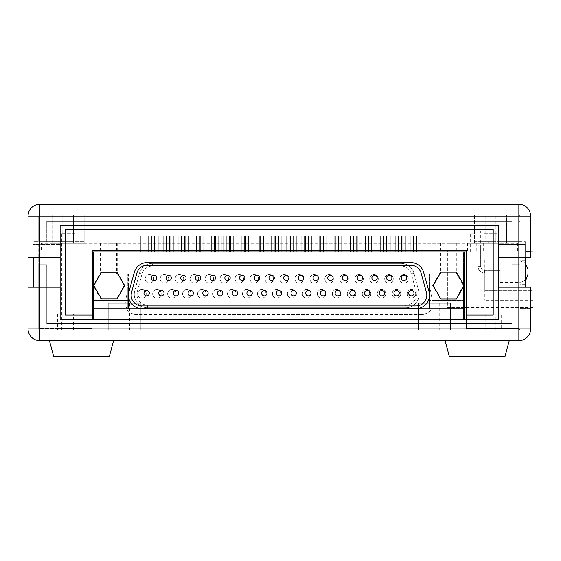 <?xml version="1.0" encoding="UTF-8"?>
<svg xmlns="http://www.w3.org/2000/svg" width="561" height="561" viewBox="0 0 561 561"><rect width="100%" height="100%" fill="white"/><g stroke="black" fill="none" stroke-linecap="round" stroke-linejoin="round"><path stroke-width="0.42" stroke-dasharray="2.81 2.1" d="M488.175 243.341L495.882 243.341L495.707 241.735L488.175 241.735L488.175 243.341L480.384 243.341L495.868 243.341L495.868 231.041L480.384 231.041L480.384 243.341M495.882 243.341L495.882 215.003L485.188 215.003L495.882 215.003M474.494 243.341L474.494 215.003L506.576 215.003L474.494 215.003L506.576 215.003L474.494 215.003L474.494 241.735L506.576 241.735L506.576 243.341L474.494 243.341L506.576 243.341M506.576 241.735L506.576 215.003L506.576 241.735L474.494 241.735M73.498 243.341L62.804 243.341L73.498 243.341L73.498 215.003L62.804 215.003L73.498 215.003L62.804 215.003L73.498 215.003L73.498 241.735L62.804 241.735L62.804 215.003L62.804 243.341M52.11 243.341L52.11 215.003L84.192 215.003L52.11 215.003L84.192 215.003L52.11 215.003L52.11 241.735L84.192 241.735L84.192 243.341L52.11 243.341L84.192 243.341M84.192 241.735L84.192 215.003L84.192 241.735L52.11 241.735M525.285 257.78L525.285 241.735L518.869 241.735L519.942 241.735L519.942 216.076L519.942 241.735L498.554 241.735L498.554 225.697L60.132 225.697L498.554 225.697L498.554 241.735L525.285 241.735L525.285 257.78L525.285 251.363L525.285 257.78L530.636 257.78L518.869 257.78L525.285 257.78L525.285 244.414L525.285 287.183L530.636 287.183L530.636 308.571L519.942 308.571L519.942 244.414L525.285 244.414L519.942 244.414L519.942 308.571L530.636 308.571L530.636 287.183L525.285 287.183L525.285 244.414L498.554 244.414L525.285 244.414L525.285 287.183L498.554 287.183L518.869 287.183L498.554 287.183L498.554 244.414L518.869 244.414L498.554 244.414L498.554 319.265L60.132 319.265L60.132 287.183L28.05 287.183L28.05 328.886A11.76 11.76 0 0 0 39.81 340.646L518.869 340.646A11.76 11.76 0 0 0 530.636 328.886L530.636 287.183L518.869 287.183L525.285 287.183M530.636 251.363L530.636 257.78L530.636 251.363L525.285 251.363L530.636 251.363M60.132 257.78L60.132 241.735L33.394 241.735L39.81 241.735L38.744 241.735L38.744 216.076L38.744 241.735L60.132 241.735L39.81 241.735L60.132 241.735L60.132 257.78L60.132 225.697L60.132 241.735L60.132 225.697L498.554 225.697L498.554 257.78L530.636 257.78L530.636 216.076A11.76 11.76 0 0 0 518.869 204.309L39.81 204.309A11.76 11.76 0 0 0 28.05 216.076L28.05 257.78L60.132 257.78L39.81 257.78L60.132 257.78L60.132 244.414L33.394 244.414L60.132 244.414L60.132 319.265L92.207 319.265L92.207 328.353L39.81 328.353L92.207 328.353L92.207 250.823L92.207 328.353L39.81 328.353L39.81 216.076L518.869 216.076L518.869 328.353L466.472 328.353L466.472 250.823L92.207 250.823L466.472 250.823L466.472 328.353L518.869 328.353L518.869 216.076L39.81 216.076L39.81 328.353L92.207 328.353L92.207 314.987L65.476 314.987L65.476 229.442L493.203 229.442L493.203 314.987L466.472 314.987L466.472 250.823L92.207 250.823L92.207 314.987L65.476 314.987L92.207 314.987M498.554 257.78L498.554 241.735L518.869 241.735L498.554 241.735L498.554 257.78L518.869 257.78L498.554 257.78L498.554 244.414L498.554 287.183M495.707 241.735L488.175 241.735M480.384 231.041L495.868 231.041M62.804 241.735L73.498 241.735M485.188 241.735L495.882 241.735L485.188 241.735L485.188 215.003M60.132 287.183L33.394 287.183L60.132 287.183L60.132 244.414L60.132 319.265L498.554 319.265L466.472 319.265L466.472 328.353L518.869 328.353L518.869 216.076L39.81 216.076L39.81 241.735L39.81 216.076L38.744 216.076L38.744 241.735L38.744 216.076L38.744 241.735L46.766 241.735L38.744 241.735L46.766 241.735L38.744 241.735L38.744 216.076A1.066 1.066 0 0 1 39.81 215.003L518.869 215.003A1.066 1.066 0 0 1 519.942 216.076A1.066 1.066 0 0 0 518.869 215.003L39.81 215.003A1.066 1.066 0 0 0 38.744 216.076A1.066 1.066 0 0 1 39.81 215.003L518.869 215.003L39.81 215.003A1.066 1.066 0 0 0 38.744 216.076A1.066 1.066 0 0 1 39.81 215.003L518.869 215.003L39.81 215.003A1.066 1.066 0 0 0 38.744 216.076L39.81 216.076L39.81 328.353L39.81 216.076L518.869 216.076L39.81 216.076L518.869 216.076L518.869 328.353L466.472 328.353L466.472 314.987L493.203 314.987L493.203 229.442L65.476 229.442L65.476 314.987L65.476 229.442L493.203 229.442L493.203 314.987L466.472 314.987M28.05 328.886L39.81 328.886L39.81 241.735L39.81 257.78L33.394 257.78L39.81 257.78L39.81 216.076L518.869 216.076L518.869 215.003L518.869 221.42L519.942 221.42L519.942 241.735L511.92 241.735L519.942 241.735L511.92 241.735L519.942 241.735L519.942 216.076A1.066 1.066 0 0 0 518.869 215.003A1.066 1.066 0 0 1 519.942 216.076L518.869 216.076L518.869 241.735L518.869 216.076L519.942 216.076A1.066 1.066 0 0 0 518.869 215.003A1.066 1.066 0 0 1 519.942 216.076L519.942 241.735L519.942 221.42L518.869 221.42L518.869 215.003L518.869 328.886L39.81 328.886L39.81 244.414L38.744 244.414L38.744 328.886L38.744 244.414L39.81 244.414L39.81 340.646M511.92 241.735L511.92 221.42L46.766 221.42L511.92 221.42L46.766 221.42L511.92 221.42L511.92 241.735M46.766 241.735L46.766 221.42L46.766 241.735M33.394 257.78L33.394 287.183M525.285 272.211L525.285 284.245L525.285 272.211M519.942 272.211L519.942 284.245L519.942 272.211M477.166 340.646L445.083 340.646L477.166 340.646M509.248 340.646L504.949 356.691L449.382 356.691L477.166 356.691L449.382 356.691L445.083 340.646M81.513 340.646L113.595 340.646L81.513 340.646M113.595 340.646L109.297 356.691L53.737 356.691L81.513 356.691L53.737 356.691L49.438 340.646M497.214 233.72L483.848 233.72L497.214 233.72L497.214 329.959L483.848 329.959L497.214 329.959M483.848 233.72L483.848 329.959M74.83 233.72L61.465 233.72L74.83 233.72L74.83 329.959L61.465 329.959L74.83 329.959M61.465 233.72L61.465 329.959M73.498 313.915L62.804 313.915L73.498 313.915L73.498 329.959L62.804 329.959L73.498 329.959M62.804 313.915L62.804 329.959M78.842 313.915L57.453 313.915L78.842 313.915L78.842 329.959L57.453 329.959L78.842 329.959M57.453 313.915L57.453 329.959M495.882 313.915L485.188 313.915L495.882 313.915L495.882 329.959L485.188 329.959L495.882 329.959M485.188 313.915L485.188 329.959M501.225 313.915L479.837 313.915L501.225 313.915L501.225 329.959L479.837 329.959L501.225 329.959M479.837 313.915L479.837 329.959M439.74 303.221L439.74 329.959L429.046 329.959L439.74 329.959L429.046 329.959L439.74 329.959L439.74 303.221L429.046 303.221L429.046 329.959L429.046 303.221L439.74 303.221M418.352 303.221L450.434 303.221L450.434 329.959L418.352 329.959L450.434 329.959L418.352 329.959L450.434 329.959L450.434 303.221L418.352 303.221L418.352 329.959L418.352 303.221L450.434 303.221L418.352 303.221M129.633 303.221L129.633 329.959L118.946 329.959L129.633 329.959L118.946 329.959L129.633 329.959L129.633 303.221L118.946 303.221L118.946 329.959L118.946 303.221L129.633 303.221M108.252 303.221L140.327 303.221L140.327 329.959L108.252 329.959L140.327 329.959L108.252 329.959L140.327 329.959L140.327 303.221L108.252 303.221L108.252 329.959L108.252 303.221L140.327 303.221L108.252 303.221M511.92 323.543L46.766 323.543L511.92 323.543L46.766 323.543L511.92 323.543L511.92 264.729L519.942 264.729L519.942 328.886L519.942 244.414L519.942 328.886A1.066 1.066 0 0 1 518.869 329.959L39.81 329.959L518.869 329.959A1.066 1.066 0 0 0 519.942 328.886A1.066 1.066 0 0 1 518.869 329.959L39.81 329.959L518.869 329.959A1.066 1.066 0 0 0 519.942 328.886A1.066 1.066 0 0 1 518.869 329.959A1.066 1.066 0 0 0 519.942 328.886A1.066 1.066 0 0 1 518.869 329.959A1.066 1.066 0 0 0 519.942 328.886L530.636 328.886A11.76 11.76 0 0 1 518.869 340.646L518.869 328.886L39.81 328.886L518.869 328.886L518.869 244.414L518.869 328.886L519.942 328.886L519.942 264.729L519.942 328.886L519.942 264.729L511.92 264.729L511.92 323.543L511.92 264.729L519.942 264.729L511.92 264.729L511.92 323.543M38.744 264.729L38.744 328.886A1.066 1.066 0 0 0 39.81 329.959A1.066 1.066 0 0 1 38.744 328.886A1.066 1.066 0 0 0 39.81 329.959A1.066 1.066 0 0 1 38.744 328.886A1.066 1.066 0 0 0 39.81 329.959A1.066 1.066 0 0 1 38.744 328.886L39.81 328.886L39.81 329.959L39.81 328.886L38.744 328.886L38.744 264.729L38.744 323.543L39.81 323.543L39.81 329.959L39.81 323.543L38.744 323.543L38.744 264.729L46.766 264.729L38.744 264.729L46.766 264.729L46.766 323.543L46.766 264.729L38.744 264.729M93.049 308.571L463.568 308.571L428.814 308.571L428.814 300.549L463.568 300.549L428.814 300.549L428.814 273.817L463.568 273.817L463.568 319.265L93.049 319.265L93.049 251.896L463.568 251.896L463.568 319.265L93.049 319.265L464.249 319.265L464.249 308.571L431.044 308.571A10.231 10.231 0 0 0 432.089 301.979L431.837 300.549L432.307 300.549L429.495 284.644L429.495 308.571L128.483 308.571L128.483 284.644L125.671 300.549L126.141 300.549L125.888 301.979A10.231 10.231 0 0 0 126.933 308.571L126.414 308.571A10.694 10.694 0 0 0 135.965 314.455A10.694 10.694 0 0 1 126.414 308.571L93.729 308.571L93.729 319.265L464.249 319.265L93.729 319.265M46.766 264.729L46.766 323.543L46.766 264.729M475.637 243.341L467.615 243.341L475.637 243.341M475.637 251.896L467.615 251.896L475.637 251.896M488.126 243.341L480.104 243.341L488.126 243.341M488.126 251.896L480.104 251.896L488.126 251.896M108.554 243.341L116.576 243.341L108.554 243.341M108.554 251.896L116.576 251.896L108.554 251.896M69.171 243.341L77.194 243.341L69.171 243.341M69.171 251.896L77.194 251.896L69.171 251.896M448.744 243.341L456.766 243.341L448.744 243.341M448.744 251.896L456.766 251.896L448.744 251.896M109.234 243.341L117.256 243.341L109.234 243.341M109.234 251.896L117.256 251.896L109.234 251.896M69.852 243.341L61.829 243.341L69.852 243.341M69.852 251.896L61.829 251.896L69.852 251.896M448.064 243.341L456.086 243.341L448.064 243.341M448.064 251.896L456.086 251.896L448.064 251.896M479.353 243.341L476.773 243.341L479.353 243.341M479.353 251.896L476.773 251.896L479.353 251.896M466.472 251.896L41.465 251.896L41.465 243.341L517.459 243.341L41.465 243.341L41.465 251.896L92.207 251.896M93.729 251.896L464.249 251.896L93.729 251.896L93.729 273.817L127.803 273.817L127.803 308.571L140.327 308.571M517.459 243.341L517.459 251.896L517.459 243.341M475.637 233.18L470.286 233.18L475.637 233.18M484.83 290.31L532.95 290.31L532.95 268.922L532.95 290.31L484.83 290.31L484.83 268.922L532.95 268.922L484.83 268.922L484.83 290.31M532.95 258.817L484.83 258.817L484.83 300.416L484.83 258.817L532.95 258.817L532.95 300.416L532.95 258.817M532.95 300.416L484.83 300.416L532.95 300.416M530.636 251.896L480.98 251.896L532.95 251.896L532.95 307.498L447.405 307.498L447.405 251.896L498.196 251.896L447.405 251.896L447.405 249.757L447.405 251.896L470.286 251.896L447.405 251.896L447.405 307.498L464.249 307.498M498.196 249.757L447.405 249.757L498.196 249.757L498.196 251.896L498.196 249.757M466.472 307.498L530.636 307.498M484.704 273.018A6.683 6.683 0 0 1 478.021 266.335L479.353 266.335L478.021 266.335L479.353 266.335L478.021 266.335L478.021 244.947L479.353 244.947L478.021 244.947L479.353 244.947L478.021 244.947L478.021 266.335A6.683 6.683 0 0 0 484.704 273.018L484.704 271.678L484.704 273.018L484.704 271.678L484.704 273.018L500.209 273.018L500.209 270.339L500.209 282.372L500.209 260.984L500.209 273.018L500.209 271.678L500.209 273.018L484.704 273.018M480.693 266.335A4.011 4.011 0 0 0 484.704 270.339L484.704 271.678L484.704 270.339A4.011 4.011 0 0 1 480.693 266.335L479.353 266.335L480.693 266.335L479.353 266.335L480.693 266.335L480.693 244.947L479.353 244.947L480.693 244.947L479.353 244.947L480.693 244.947L480.693 266.335M108.554 273.817L100.531 273.817L108.554 273.817M448.064 273.817L456.086 273.817L448.064 273.817M146.246 293.824A4.278 4.278 0 0 0 141.968 289.546A4.278 4.278 0 0 0 137.69 293.824A4.278 4.278 0 0 0 141.968 298.101A4.278 4.278 0 0 0 146.246 293.824A4.278 4.278 0 0 0 141.968 289.546A4.278 4.278 0 0 0 137.69 293.824A4.278 4.278 0 0 0 141.968 298.101A4.278 4.278 0 0 0 146.246 293.824M161.217 293.824A4.278 4.278 0 0 0 156.94 289.546A4.278 4.278 0 0 0 152.662 293.824A4.278 4.278 0 0 0 156.94 298.101A4.278 4.278 0 0 0 161.217 293.824A4.278 4.278 0 0 0 156.94 289.546A4.278 4.278 0 0 0 152.662 293.824A4.278 4.278 0 0 0 156.94 298.101A4.278 4.278 0 0 0 161.217 293.824M176.189 293.824A4.278 4.278 0 0 0 171.911 289.546A4.278 4.278 0 0 0 167.634 293.824A4.278 4.278 0 0 0 171.911 298.101A4.278 4.278 0 0 0 176.189 293.824A4.278 4.278 0 0 0 171.911 289.546A4.278 4.278 0 0 0 167.634 293.824A4.278 4.278 0 0 0 171.911 298.101A4.278 4.278 0 0 0 176.189 293.824M191.161 293.824A4.278 4.278 0 0 0 186.883 289.546A4.278 4.278 0 0 0 182.606 293.824A4.278 4.278 0 0 0 186.883 298.101A4.278 4.278 0 0 0 191.161 293.824A4.278 4.278 0 0 0 186.883 289.546A4.278 4.278 0 0 0 182.606 293.824A4.278 4.278 0 0 0 186.883 298.101A4.278 4.278 0 0 0 191.161 293.824M206.132 293.824A4.278 4.278 0 0 0 201.855 289.546A4.278 4.278 0 0 0 197.577 293.824A4.278 4.278 0 0 0 201.855 298.101A4.278 4.278 0 0 0 206.132 293.824A4.278 4.278 0 0 0 201.855 289.546A4.278 4.278 0 0 0 197.577 293.824A4.278 4.278 0 0 0 201.855 298.101A4.278 4.278 0 0 0 206.132 293.824M221.097 293.824A4.278 4.278 0 0 0 216.827 289.546A4.278 4.278 0 0 0 212.549 293.824A4.278 4.278 0 0 0 216.827 298.101A4.278 4.278 0 0 0 221.097 293.824A4.278 4.278 0 0 0 216.827 289.546A4.278 4.278 0 0 0 212.549 293.824A4.278 4.278 0 0 0 216.827 298.101A4.278 4.278 0 0 0 221.097 293.824M236.069 293.824A4.278 4.278 0 0 0 231.791 289.546A4.278 4.278 0 0 0 227.514 293.824A4.278 4.278 0 0 0 231.791 298.101A4.278 4.278 0 0 0 236.069 293.824A4.278 4.278 0 0 0 231.791 289.546A4.278 4.278 0 0 0 227.514 293.824A4.278 4.278 0 0 0 231.791 298.101A4.278 4.278 0 0 0 236.069 293.824M251.04 293.824A4.278 4.278 0 0 0 246.763 289.546A4.278 4.278 0 0 0 242.485 293.824A4.278 4.278 0 0 0 246.763 298.101A4.278 4.278 0 0 0 251.04 293.824A4.278 4.278 0 0 0 246.763 289.546A4.278 4.278 0 0 0 242.485 293.824A4.278 4.278 0 0 0 246.763 298.101A4.278 4.278 0 0 0 251.04 293.824M266.012 293.824A4.278 4.278 0 0 0 261.735 289.546A4.278 4.278 0 0 0 257.457 293.824A4.278 4.278 0 0 0 261.735 298.101A4.278 4.278 0 0 0 266.012 293.824A4.278 4.278 0 0 0 261.735 289.546A4.278 4.278 0 0 0 257.457 293.824A4.278 4.278 0 0 0 261.735 298.101A4.278 4.278 0 0 0 266.012 293.824M280.984 293.824A4.278 4.278 0 0 0 276.706 289.546A4.278 4.278 0 0 0 272.429 293.824A4.278 4.278 0 0 0 276.706 298.101A4.278 4.278 0 0 0 280.984 293.824A4.278 4.278 0 0 0 276.706 289.546A4.278 4.278 0 0 0 272.429 293.824A4.278 4.278 0 0 0 276.706 298.101A4.278 4.278 0 0 0 280.984 293.824M295.956 293.824A4.278 4.278 0 0 0 291.678 289.546A4.278 4.278 0 0 0 287.4 293.824A4.278 4.278 0 0 0 291.678 298.101A4.278 4.278 0 0 0 295.956 293.824A4.278 4.278 0 0 0 291.678 289.546A4.278 4.278 0 0 0 287.4 293.824A4.278 4.278 0 0 0 291.678 298.101A4.278 4.278 0 0 0 295.956 293.824M310.927 293.824A4.278 4.278 0 0 0 306.65 289.546A4.278 4.278 0 0 0 302.372 293.824A4.278 4.278 0 0 0 306.65 298.101A4.278 4.278 0 0 0 310.927 293.824A4.278 4.278 0 0 0 306.65 289.546A4.278 4.278 0 0 0 302.372 293.824A4.278 4.278 0 0 0 306.65 298.101A4.278 4.278 0 0 0 310.927 293.824M325.892 293.824A4.278 4.278 0 0 0 321.614 289.546A4.278 4.278 0 0 0 317.337 293.824A4.278 4.278 0 0 0 321.614 298.101A4.278 4.278 0 0 0 325.892 293.824A4.278 4.278 0 0 0 321.614 289.546A4.278 4.278 0 0 0 317.337 293.824A4.278 4.278 0 0 0 321.614 298.101A4.278 4.278 0 0 0 325.892 293.824M340.864 293.824A4.278 4.278 0 0 0 336.586 289.546A4.278 4.278 0 0 0 332.308 293.824A4.278 4.278 0 0 0 336.586 298.101A4.278 4.278 0 0 0 340.864 293.824A4.278 4.278 0 0 0 336.586 289.546A4.278 4.278 0 0 0 332.308 293.824A4.278 4.278 0 0 0 336.586 298.101A4.278 4.278 0 0 0 340.864 293.824M355.835 293.824A4.278 4.278 0 0 0 351.558 289.546A4.278 4.278 0 0 0 347.28 293.824A4.278 4.278 0 0 0 351.558 298.101A4.278 4.278 0 0 0 355.835 293.824A4.278 4.278 0 0 0 351.558 289.546A4.278 4.278 0 0 0 347.28 293.824A4.278 4.278 0 0 0 351.558 298.101A4.278 4.278 0 0 0 355.835 293.824M370.807 293.824A4.278 4.278 0 0 0 366.529 289.546A4.278 4.278 0 0 0 362.252 293.824A4.278 4.278 0 0 0 366.529 298.101A4.278 4.278 0 0 0 370.807 293.824A4.278 4.278 0 0 0 366.529 289.546A4.278 4.278 0 0 0 362.252 293.824A4.278 4.278 0 0 0 366.529 298.101A4.278 4.278 0 0 0 370.807 293.824M385.779 293.824A4.278 4.278 0 0 0 381.501 289.546A4.278 4.278 0 0 0 377.223 293.824A4.278 4.278 0 0 0 381.501 298.101A4.278 4.278 0 0 0 385.779 293.824A4.278 4.278 0 0 0 381.501 289.546A4.278 4.278 0 0 0 377.223 293.824A4.278 4.278 0 0 0 381.501 298.101A4.278 4.278 0 0 0 385.779 293.824M400.75 293.824A4.278 4.278 0 0 0 396.473 289.546A4.278 4.278 0 0 0 392.195 293.824A4.278 4.278 0 0 0 396.473 298.101A4.278 4.278 0 0 0 400.75 293.824A4.278 4.278 0 0 0 396.473 289.546A4.278 4.278 0 0 0 392.195 293.824A4.278 4.278 0 0 0 396.473 298.101A4.278 4.278 0 0 0 400.75 293.824M415.715 293.824A4.278 4.278 0 0 0 411.437 289.546A4.278 4.278 0 0 0 407.16 293.824A4.278 4.278 0 0 0 411.437 298.101A4.278 4.278 0 0 0 415.715 293.824A4.278 4.278 0 0 0 411.437 289.546A4.278 4.278 0 0 0 407.16 293.824A4.278 4.278 0 0 0 411.437 298.101A4.278 4.278 0 0 0 415.715 293.824M153.735 278.852A4.278 4.278 0 0 0 149.457 274.574A4.278 4.278 0 0 0 145.18 278.852A4.278 4.278 0 0 0 149.457 283.13A4.278 4.278 0 0 0 153.735 278.852A4.278 4.278 0 0 0 149.457 274.574A4.278 4.278 0 0 0 145.18 278.852A4.278 4.278 0 0 0 149.457 283.13A4.278 4.278 0 0 0 153.735 278.852M168.707 278.852A4.278 4.278 0 0 0 164.429 274.574A4.278 4.278 0 0 0 160.151 278.852A4.278 4.278 0 0 0 164.429 283.13A4.278 4.278 0 0 0 168.707 278.852A4.278 4.278 0 0 0 164.429 274.574A4.278 4.278 0 0 0 160.151 278.852A4.278 4.278 0 0 0 164.429 283.13A4.278 4.278 0 0 0 168.707 278.852M183.671 278.852A4.278 4.278 0 0 0 179.394 274.574A4.278 4.278 0 0 0 175.116 278.852A4.278 4.278 0 0 0 179.394 283.13A4.278 4.278 0 0 0 183.671 278.852A4.278 4.278 0 0 0 179.394 274.574A4.278 4.278 0 0 0 175.116 278.852A4.278 4.278 0 0 0 179.394 283.13A4.278 4.278 0 0 0 183.671 278.852M198.643 278.852A4.278 4.278 0 0 0 194.365 274.574A4.278 4.278 0 0 0 190.088 278.852A4.278 4.278 0 0 0 194.365 283.13A4.278 4.278 0 0 0 198.643 278.852A4.278 4.278 0 0 0 194.365 274.574A4.278 4.278 0 0 0 190.088 278.852A4.278 4.278 0 0 0 194.365 283.13A4.278 4.278 0 0 0 198.643 278.852M213.615 278.852A4.278 4.278 0 0 0 209.337 274.574A4.278 4.278 0 0 0 205.06 278.852A4.278 4.278 0 0 0 209.337 283.13A4.278 4.278 0 0 0 213.615 278.852A4.278 4.278 0 0 0 209.337 274.574A4.278 4.278 0 0 0 205.06 278.852A4.278 4.278 0 0 0 209.337 283.13A4.278 4.278 0 0 0 213.615 278.852M228.586 278.852A4.278 4.278 0 0 0 224.309 274.574A4.278 4.278 0 0 0 220.031 278.852A4.278 4.278 0 0 0 224.309 283.13A4.278 4.278 0 0 0 228.586 278.852A4.278 4.278 0 0 0 224.309 274.574A4.278 4.278 0 0 0 220.031 278.852A4.278 4.278 0 0 0 224.309 283.13A4.278 4.278 0 0 0 228.586 278.852M243.558 278.852A4.278 4.278 0 0 0 239.281 274.574A4.278 4.278 0 0 0 235.003 278.852A4.278 4.278 0 0 0 239.281 283.13A4.278 4.278 0 0 0 243.558 278.852A4.278 4.278 0 0 0 239.281 274.574A4.278 4.278 0 0 0 235.003 278.852A4.278 4.278 0 0 0 239.281 283.13A4.278 4.278 0 0 0 243.558 278.852M258.53 278.852A4.278 4.278 0 0 0 254.252 274.574A4.278 4.278 0 0 0 249.975 278.852A4.278 4.278 0 0 0 254.252 283.13A4.278 4.278 0 0 0 258.53 278.852A4.278 4.278 0 0 0 254.252 274.574A4.278 4.278 0 0 0 249.975 278.852A4.278 4.278 0 0 0 254.252 283.13A4.278 4.278 0 0 0 258.53 278.852M273.495 278.852A4.278 4.278 0 0 0 269.217 274.574A4.278 4.278 0 0 0 264.946 278.852A4.278 4.278 0 0 0 269.217 283.13A4.278 4.278 0 0 0 273.495 278.852A4.278 4.278 0 0 0 269.217 274.574A4.278 4.278 0 0 0 264.946 278.852A4.278 4.278 0 0 0 269.217 283.13A4.278 4.278 0 0 0 273.495 278.852M288.466 278.852A4.278 4.278 0 0 0 284.189 274.574A4.278 4.278 0 0 0 279.911 278.852A4.278 4.278 0 0 0 284.189 283.13A4.278 4.278 0 0 0 288.466 278.852A4.278 4.278 0 0 0 284.189 274.574A4.278 4.278 0 0 0 279.911 278.852A4.278 4.278 0 0 0 284.189 283.13A4.278 4.278 0 0 0 288.466 278.852M303.438 278.852A4.278 4.278 0 0 0 299.16 274.574A4.278 4.278 0 0 0 294.883 278.852A4.278 4.278 0 0 0 299.16 283.13A4.278 4.278 0 0 0 303.438 278.852A4.278 4.278 0 0 0 299.16 274.574A4.278 4.278 0 0 0 294.883 278.852A4.278 4.278 0 0 0 299.16 283.13A4.278 4.278 0 0 0 303.438 278.852M318.41 278.852A4.278 4.278 0 0 0 314.132 274.574A4.278 4.278 0 0 0 309.854 278.852A4.278 4.278 0 0 0 314.132 283.13A4.278 4.278 0 0 0 318.41 278.852A4.278 4.278 0 0 0 314.132 274.574A4.278 4.278 0 0 0 309.854 278.852A4.278 4.278 0 0 0 314.132 283.13A4.278 4.278 0 0 0 318.41 278.852M333.381 278.852A4.278 4.278 0 0 0 329.104 274.574A4.278 4.278 0 0 0 324.826 278.852A4.278 4.278 0 0 0 329.104 283.13A4.278 4.278 0 0 0 333.381 278.852A4.278 4.278 0 0 0 329.104 274.574A4.278 4.278 0 0 0 324.826 278.852A4.278 4.278 0 0 0 329.104 283.13A4.278 4.278 0 0 0 333.381 278.852M348.353 278.852A4.278 4.278 0 0 0 344.075 274.574A4.278 4.278 0 0 0 339.798 278.852A4.278 4.278 0 0 0 344.075 283.13A4.278 4.278 0 0 0 348.353 278.852A4.278 4.278 0 0 0 344.075 274.574A4.278 4.278 0 0 0 339.798 278.852A4.278 4.278 0 0 0 344.075 283.13A4.278 4.278 0 0 0 348.353 278.852M363.318 278.852A4.278 4.278 0 0 0 359.047 274.574A4.278 4.278 0 0 0 354.769 278.852A4.278 4.278 0 0 0 359.047 283.13A4.278 4.278 0 0 0 363.318 278.852A4.278 4.278 0 0 0 359.047 274.574A4.278 4.278 0 0 0 354.769 278.852A4.278 4.278 0 0 0 359.047 283.13A4.278 4.278 0 0 0 363.318 278.852M378.289 278.852A4.278 4.278 0 0 0 374.012 274.574A4.278 4.278 0 0 0 369.734 278.852A4.278 4.278 0 0 0 374.012 283.13A4.278 4.278 0 0 0 378.289 278.852A4.278 4.278 0 0 0 374.012 274.574A4.278 4.278 0 0 0 369.734 278.852A4.278 4.278 0 0 0 374.012 283.13A4.278 4.278 0 0 0 378.289 278.852M393.261 278.852A4.278 4.278 0 0 0 388.983 274.574A4.278 4.278 0 0 0 384.706 278.852A4.278 4.278 0 0 0 388.983 283.13A4.278 4.278 0 0 0 393.261 278.852A4.278 4.278 0 0 0 388.983 274.574A4.278 4.278 0 0 0 384.706 278.852A4.278 4.278 0 0 0 388.983 283.13A4.278 4.278 0 0 0 393.261 278.852M408.233 278.852A4.278 4.278 0 0 0 403.955 274.574A4.278 4.278 0 0 0 399.677 278.852A4.278 4.278 0 0 0 403.955 283.13A4.278 4.278 0 0 0 408.233 278.852A4.278 4.278 0 0 0 403.955 274.574A4.278 4.278 0 0 0 399.677 278.852A4.278 4.278 0 0 0 403.955 283.13A4.278 4.278 0 0 0 408.233 278.852M401.059 263.39L401.059 266.061L152.354 266.061L152.354 263.39A13.366 13.366 0 0 0 144.219 266.152A13.366 13.366 0 0 1 152.354 263.39L401.059 263.39A13.366 13.366 0 0 1 413.969 273.298A13.366 13.366 0 0 0 401.059 263.39L152.354 263.39A13.366 13.366 0 0 0 139.444 273.298A13.366 13.366 0 0 1 144.219 266.152M152.354 266.061A10.694 10.694 0 0 0 142.024 273.992L137.298 291.636L134.717 290.942A13.366 13.366 0 0 0 137.024 302.54A13.366 13.366 0 0 1 134.717 290.942L139.444 273.298L134.717 290.942A13.366 13.366 0 0 0 147.627 307.765A13.366 13.366 0 0 1 137.024 302.54M409.193 266.152A13.366 13.366 0 0 1 413.969 273.298L418.695 290.942A13.366 13.366 0 0 1 405.785 307.765A13.366 13.366 0 0 0 416.388 302.54A13.366 13.366 0 0 1 405.785 307.765L147.627 307.765L405.785 307.765L405.785 305.093A10.694 10.694 0 0 0 416.115 291.636L411.381 273.992A10.694 10.694 0 0 0 401.059 266.061M416.388 302.54A13.366 13.366 0 0 0 418.695 290.942L416.115 291.636M411.381 273.992L413.969 273.298L418.695 290.942M455.784 272.211L440.35 272.211L432.629 285.577L440.35 298.943L455.784 298.943L463.498 285.577L455.784 272.211L440.35 272.211L432.629 285.577L440.35 298.943L455.784 298.943L463.498 285.577L455.784 272.211M116.379 272.148L100.875 272.148L93.119 285.577L100.875 299.006L116.379 299.006L124.128 285.577L116.379 272.148L100.875 272.148L93.119 285.577L100.875 299.006L116.379 299.006L124.128 285.577L116.379 272.148M93.049 251.896L463.568 251.896L463.568 273.817L428.814 273.817L428.814 308.571L418.352 308.571M141.849 308.571L416.129 308.571L141.849 308.571A13.366 13.366 0 0 1 128.967 291.629L134.317 272.38A13.366 13.366 0 0 1 147.192 262.59L410.785 262.59A13.366 13.366 0 0 1 423.66 272.38L429.011 291.629A13.366 13.366 0 0 1 416.129 308.571M93.049 273.817L127.803 273.817L127.803 308.571L93.729 308.571L126.933 308.571M93.049 300.549L127.803 300.549L93.729 300.549L93.729 308.571M413.31 235.858L416.521 235.858L413.31 235.858L413.31 251.896L416.521 251.896L416.521 235.858L416.521 251.896L413.31 251.896L413.31 235.858M398.338 235.858L401.55 235.858L398.338 235.858L398.338 251.896L401.55 251.896L401.55 235.858L401.55 251.896L398.338 251.896L398.338 235.858M383.373 235.858L386.578 235.858L383.373 235.858L383.373 251.896L386.578 251.896L386.578 235.858L386.578 251.896L383.373 251.896L383.373 235.858M368.402 235.858L371.606 235.858L368.402 235.858L368.402 251.896L371.606 251.896L371.606 235.858L371.606 251.896L368.402 251.896L368.402 235.858M353.43 235.858L356.635 235.858L353.43 235.858L353.43 251.896L356.635 251.896L356.635 235.858L356.635 251.896L353.43 251.896L353.43 235.858M338.458 235.858L341.67 235.858L338.458 235.858L338.458 251.896L341.67 251.896L341.67 235.858L341.67 251.896L338.458 251.896L338.458 235.858M323.487 235.858L326.698 235.858L323.487 235.858L323.487 251.896L326.698 251.896L326.698 235.858L326.698 251.896L323.487 251.896L323.487 235.858M308.515 235.858L311.727 235.858L308.515 235.858L308.515 251.896L311.727 251.896L311.727 235.858L311.727 251.896L308.515 251.896L308.515 235.858M293.55 235.858L296.755 235.858L293.55 235.858L293.55 251.896L296.755 251.896L296.755 235.858L296.755 251.896L293.55 251.896L293.55 235.858M278.579 235.858L281.783 235.858L278.579 235.858L278.579 251.896L281.783 251.896L281.783 235.858L281.783 251.896L278.579 251.896L278.579 235.858M263.607 235.858L266.812 235.858L263.607 235.858L263.607 251.896L266.812 251.896L266.812 235.858L266.812 251.896L263.607 251.896L263.607 235.858M248.635 235.858L251.847 235.858L248.635 235.858L248.635 251.896L251.847 251.896L251.847 235.858L251.847 251.896L248.635 251.896L248.635 235.858M233.664 235.858L236.875 235.858L233.664 235.858L233.664 251.896L236.875 251.896L236.875 235.858L236.875 251.896L233.664 251.896L233.664 235.858M218.692 235.858L221.904 235.858L218.692 235.858L218.692 251.896L221.904 251.896L221.904 235.858L221.904 251.896L218.692 251.896L218.692 235.858M203.727 235.858L206.932 235.858L203.727 235.858L203.727 251.896L206.932 251.896L206.932 235.858L206.932 251.896L203.727 251.896L203.727 235.858M188.755 235.858L191.96 235.858L188.755 235.858L188.755 251.896L191.96 251.896L191.96 235.858L191.96 251.896L188.755 251.896L188.755 235.858M173.784 235.858L176.988 235.858L173.784 235.858L173.784 251.896L176.988 251.896L176.988 235.858L176.988 251.896L173.784 251.896L173.784 235.858M158.812 235.858L162.024 235.858L158.812 235.858L158.812 251.896L162.024 251.896L162.024 235.858L162.024 251.896L158.812 251.896L158.812 235.858M143.84 235.858L147.052 235.858L143.84 235.858L143.84 251.896L147.052 251.896L147.052 235.858L147.052 251.896L143.84 251.896L143.84 235.858M405.827 235.858L409.032 235.858L405.827 235.858L405.827 251.896L409.032 251.896L409.032 235.858L409.032 251.896L405.827 251.896L405.827 235.858M390.856 235.858L394.06 235.858L390.856 235.858L390.856 251.896L394.06 251.896L394.06 235.858L394.06 251.896L390.856 251.896L390.856 235.858M375.884 235.858L379.096 235.858L375.884 235.858L375.884 251.896L379.096 251.896L379.096 235.858L379.096 251.896L375.884 251.896L375.884 235.858M360.912 235.858L364.124 235.858L360.912 235.858L360.912 251.896L364.124 251.896L364.124 235.858L364.124 251.896L360.912 251.896L360.912 235.858M345.948 235.858L349.152 235.858L345.948 235.858L345.948 251.896L349.152 251.896L349.152 235.858L349.152 251.896L345.948 251.896L345.948 235.858M330.976 235.858L334.181 235.858L330.976 235.858L330.976 251.896L334.181 251.896L334.181 235.858L334.181 251.896L330.976 251.896L330.976 235.858M316.004 235.858L319.209 235.858L316.004 235.858L316.004 251.896L319.209 251.896L319.209 235.858L319.209 251.896L316.004 251.896L316.004 235.858M301.033 235.858L304.237 235.858L301.033 235.858L301.033 251.896L304.237 251.896L304.237 235.858L304.237 251.896L301.033 251.896L301.033 235.858M286.061 235.858L289.273 235.858L286.061 235.858L286.061 251.896L289.273 251.896L289.273 235.858L289.273 251.896L286.061 251.896L286.061 235.858M271.089 235.858L274.301 235.858L271.089 235.858L271.089 251.896L274.301 251.896L274.301 235.858L274.301 251.896L271.089 251.896L271.089 235.858M256.118 235.858L259.329 235.858L256.118 235.858L256.118 251.896L259.329 251.896L259.329 235.858L259.329 251.896L256.118 251.896L256.118 235.858M241.153 235.858L244.358 235.858L241.153 235.858L241.153 251.896L244.358 251.896L244.358 235.858L244.358 251.896L241.153 251.896L241.153 235.858M226.181 235.858L229.386 235.858L226.181 235.858L226.181 251.896L229.386 251.896L229.386 235.858L229.386 251.896L226.181 251.896L226.181 235.858M211.209 235.858L214.414 235.858L211.209 235.858L211.209 251.896L214.414 251.896L214.414 235.858L214.414 251.896L211.209 251.896L211.209 235.858M196.238 235.858L199.45 235.858L196.238 235.858L196.238 251.896L199.45 251.896L199.45 235.858L199.45 251.896L196.238 251.896L196.238 235.858M181.266 235.858L184.478 235.858L181.266 235.858L181.266 251.896L184.478 251.896L184.478 235.858L184.478 251.896L181.266 251.896L181.266 235.858M166.294 235.858L169.506 235.858L166.294 235.858L166.294 251.896L169.506 251.896L169.506 235.858L169.506 251.896L166.294 251.896L166.294 235.858M151.33 235.858L154.534 235.858L151.33 235.858L151.33 251.896L154.534 251.896L154.534 235.858L154.534 251.896L151.33 251.896L151.33 235.858M448.744 273.817L456.766 273.817L448.744 273.817M109.234 273.817L117.256 273.817L109.234 273.817M416.129 305.899A10.694 10.694 0 0 0 426.43 292.344L421.087 273.095A10.694 10.694 0 0 0 410.785 265.262L147.192 265.262A10.694 10.694 0 0 0 136.891 273.095L131.547 292.344A10.694 10.694 0 0 0 141.849 305.899L416.129 305.899M143.988 293.172A2.672 2.672 0 0 1 146.659 290.5A2.672 2.672 0 0 1 149.331 293.172A2.672 2.672 0 0 1 146.659 295.843A2.672 2.672 0 0 1 143.988 293.172M393.941 293.172A2.672 2.672 0 0 1 396.613 290.5A2.672 2.672 0 0 1 399.285 293.172A2.672 2.672 0 0 1 396.613 295.843A2.672 2.672 0 0 1 393.941 293.172M408.646 293.172A2.672 2.672 0 0 1 411.318 290.5A2.672 2.672 0 0 1 413.99 293.172A2.672 2.672 0 0 1 411.318 295.843A2.672 2.672 0 0 1 408.646 293.172M232.205 293.172A2.672 2.672 0 0 1 234.877 290.5A2.672 2.672 0 0 1 237.555 293.172A2.672 2.672 0 0 1 234.877 295.843A2.672 2.672 0 0 1 232.205 293.172M217.5 293.172A2.672 2.672 0 0 1 220.178 290.5A2.672 2.672 0 0 1 222.85 293.172A2.672 2.672 0 0 1 220.178 295.843A2.672 2.672 0 0 1 217.5 293.172M261.615 293.172A2.672 2.672 0 0 1 264.287 290.5A2.672 2.672 0 0 1 266.959 293.172A2.672 2.672 0 0 1 264.287 295.843A2.672 2.672 0 0 1 261.615 293.172M246.91 293.172A2.672 2.672 0 0 1 249.582 290.5A2.672 2.672 0 0 1 252.254 293.172A2.672 2.672 0 0 1 249.582 295.843A2.672 2.672 0 0 1 246.91 293.172M173.391 293.172A2.672 2.672 0 0 1 176.063 290.5A2.672 2.672 0 0 1 178.742 293.172A2.672 2.672 0 0 1 176.063 295.843A2.672 2.672 0 0 1 173.391 293.172M158.693 293.172A2.672 2.672 0 0 1 161.365 290.5A2.672 2.672 0 0 1 164.036 293.172A2.672 2.672 0 0 1 161.365 295.843A2.672 2.672 0 0 1 158.693 293.172M202.802 293.172A2.672 2.672 0 0 1 205.473 290.5A2.672 2.672 0 0 1 208.145 293.172A2.672 2.672 0 0 1 205.473 295.843A2.672 2.672 0 0 1 202.802 293.172M188.096 293.172A2.672 2.672 0 0 1 190.768 290.5A2.672 2.672 0 0 1 193.44 293.172A2.672 2.672 0 0 1 190.768 295.843A2.672 2.672 0 0 1 188.096 293.172M349.833 293.172A2.672 2.672 0 0 1 352.504 290.5A2.672 2.672 0 0 1 355.176 293.172A2.672 2.672 0 0 1 352.504 295.843A2.672 2.672 0 0 1 349.833 293.172M335.127 293.172A2.672 2.672 0 0 1 337.799 290.5A2.672 2.672 0 0 1 340.478 293.172A2.672 2.672 0 0 1 337.799 295.843A2.672 2.672 0 0 1 335.127 293.172M379.236 293.172A2.672 2.672 0 0 1 381.908 290.5A2.672 2.672 0 0 1 384.587 293.172A2.672 2.672 0 0 1 381.908 295.843A2.672 2.672 0 0 1 379.236 293.172M364.538 293.172A2.672 2.672 0 0 1 367.21 290.5A2.672 2.672 0 0 1 369.881 293.172A2.672 2.672 0 0 1 367.21 295.843A2.672 2.672 0 0 1 364.538 293.172M291.019 293.172A2.672 2.672 0 0 1 293.691 290.5A2.672 2.672 0 0 1 296.362 293.172A2.672 2.672 0 0 1 293.691 295.843A2.672 2.672 0 0 1 291.019 293.172M276.314 293.172A2.672 2.672 0 0 1 278.985 290.5A2.672 2.672 0 0 1 281.664 293.172A2.672 2.672 0 0 1 278.985 295.843A2.672 2.672 0 0 1 276.314 293.172M320.422 293.172A2.672 2.672 0 0 1 323.101 290.5A2.672 2.672 0 0 1 325.773 293.172A2.672 2.672 0 0 1 323.101 295.843A2.672 2.672 0 0 1 320.422 293.172M305.724 293.172A2.672 2.672 0 0 1 308.396 290.5A2.672 2.672 0 0 1 311.067 293.172A2.672 2.672 0 0 1 308.396 295.843A2.672 2.672 0 0 1 305.724 293.172M151.337 277.99A2.672 2.672 0 0 1 154.009 275.311A2.672 2.672 0 0 1 156.687 277.99A2.672 2.672 0 0 1 154.009 280.661A2.672 2.672 0 0 1 151.337 277.99M401.29 277.99A2.672 2.672 0 0 1 403.969 275.311A2.672 2.672 0 0 1 406.641 277.99A2.672 2.672 0 0 1 403.969 280.661A2.672 2.672 0 0 1 401.29 277.99M239.554 277.99A2.672 2.672 0 0 1 242.233 275.311A2.672 2.672 0 0 1 244.905 277.99A2.672 2.672 0 0 1 242.233 280.661A2.672 2.672 0 0 1 239.554 277.99M224.856 277.99A2.672 2.672 0 0 1 227.528 275.311A2.672 2.672 0 0 1 230.199 277.99A2.672 2.672 0 0 1 227.528 280.661A2.672 2.672 0 0 1 224.856 277.99M268.964 277.99A2.672 2.672 0 0 1 271.636 275.311A2.672 2.672 0 0 1 274.308 277.99A2.672 2.672 0 0 1 271.636 280.661A2.672 2.672 0 0 1 268.964 277.99M254.259 277.99A2.672 2.672 0 0 1 256.931 275.311A2.672 2.672 0 0 1 259.61 277.99A2.672 2.672 0 0 1 256.931 280.661A2.672 2.672 0 0 1 254.259 277.99M180.747 277.99A2.672 2.672 0 0 1 183.419 275.311A2.672 2.672 0 0 1 186.091 277.99A2.672 2.672 0 0 1 183.419 280.661A2.672 2.672 0 0 1 180.747 277.99M166.042 277.99A2.672 2.672 0 0 1 168.714 275.311A2.672 2.672 0 0 1 171.386 277.99A2.672 2.672 0 0 1 168.714 280.661A2.672 2.672 0 0 1 166.042 277.99M210.151 277.99A2.672 2.672 0 0 1 212.822 275.311A2.672 2.672 0 0 1 215.494 277.99A2.672 2.672 0 0 1 212.822 280.661A2.672 2.672 0 0 1 210.151 277.99M195.445 277.99A2.672 2.672 0 0 1 198.124 275.311A2.672 2.672 0 0 1 200.796 277.99A2.672 2.672 0 0 1 198.124 280.661A2.672 2.672 0 0 1 195.445 277.99M357.182 277.99A2.672 2.672 0 0 1 359.853 275.311A2.672 2.672 0 0 1 362.532 277.99A2.672 2.672 0 0 1 359.853 280.661A2.672 2.672 0 0 1 357.182 277.99M342.476 277.99A2.672 2.672 0 0 1 345.155 275.311A2.672 2.672 0 0 1 347.827 277.99A2.672 2.672 0 0 1 345.155 280.661A2.672 2.672 0 0 1 342.476 277.99M386.592 277.99A2.672 2.672 0 0 1 389.264 275.311A2.672 2.672 0 0 1 391.936 277.99A2.672 2.672 0 0 1 389.264 280.661A2.672 2.672 0 0 1 386.592 277.99M371.887 277.99A2.672 2.672 0 0 1 374.559 275.311A2.672 2.672 0 0 1 377.23 277.99A2.672 2.672 0 0 1 374.559 280.661A2.672 2.672 0 0 1 371.887 277.99M298.368 277.99A2.672 2.672 0 0 1 301.047 275.311A2.672 2.672 0 0 1 303.718 277.99A2.672 2.672 0 0 1 301.047 280.661A2.672 2.672 0 0 1 298.368 277.99M283.67 277.99A2.672 2.672 0 0 1 286.341 275.311A2.672 2.672 0 0 1 289.013 277.99A2.672 2.672 0 0 1 286.341 280.661A2.672 2.672 0 0 1 283.67 277.99M327.778 277.99A2.672 2.672 0 0 1 330.45 275.311A2.672 2.672 0 0 1 333.122 277.99A2.672 2.672 0 0 1 330.45 280.661A2.672 2.672 0 0 1 327.778 277.99M313.073 277.99A2.672 2.672 0 0 1 315.745 275.311A2.672 2.672 0 0 1 318.417 277.99A2.672 2.672 0 0 1 315.745 280.661A2.672 2.672 0 0 1 313.073 277.99M422.012 314.455L135.965 314.455L422.012 314.455A10.694 10.694 0 0 0 431.563 308.571A10.694 10.694 0 0 1 422.012 314.455L422.012 308.571M431.044 308.571L464.249 308.571L464.249 300.549L431.837 300.549M432.307 300.549L464.249 300.549L464.249 273.817L429.495 273.817L429.495 308.571L128.483 308.571L128.483 273.817L93.729 273.817L93.729 300.549L126.141 300.549M429.495 284.644L429.495 273.817L464.249 273.817L464.249 251.896M101.513 272.211L116.947 272.211L124.668 285.577L116.947 298.943L101.513 298.943L93.799 285.577L101.513 272.211M440.918 272.148L456.423 272.148L464.178 285.577L456.423 299.006L440.918 299.006L433.169 285.577L440.918 272.148M93.729 300.549L125.671 300.549M93.729 273.817L128.483 273.817L128.483 284.644M143.988 235.858L140.776 235.858L143.988 235.858L143.988 251.896L140.776 251.896L140.776 235.858L140.776 251.896L143.988 251.896L143.988 235.858M158.959 235.858L155.748 235.858L158.959 235.858L158.959 251.896L155.748 251.896L155.748 235.858L155.748 251.896L158.959 251.896L158.959 235.858M173.924 235.858L170.719 235.858L173.924 235.858L173.924 251.896L170.719 251.896L170.719 235.858L170.719 251.896L173.924 251.896L173.924 235.858M188.896 235.858L185.691 235.858L188.896 235.858L188.896 251.896L185.691 251.896L185.691 235.858L185.691 251.896L188.896 251.896L188.896 235.858M203.867 235.858L200.663 235.858L203.867 235.858L203.867 251.896L200.663 251.896L200.663 235.858L200.663 251.896L203.867 251.896L203.867 235.858M218.839 235.858L215.634 235.858L218.839 235.858L218.839 251.896L215.634 251.896L215.634 235.858L215.634 251.896L218.839 251.896L218.839 235.858M233.811 235.858L230.599 235.858L233.811 235.858L233.811 251.896L230.599 251.896L230.599 235.858L230.599 251.896L233.811 251.896L233.811 235.858M248.782 235.858L245.571 235.858L248.782 235.858L248.782 251.896L245.571 251.896L245.571 235.858L245.571 251.896L248.782 251.896L248.782 235.858M263.747 235.858L260.542 235.858L263.747 235.858L263.747 251.896L260.542 251.896L260.542 235.858L260.542 251.896L263.747 251.896L263.747 235.858M278.719 235.858L275.514 235.858L278.719 235.858L278.719 251.896L275.514 251.896L275.514 235.858L275.514 251.896L278.719 251.896L278.719 235.858M293.691 235.858L290.486 235.858L293.691 235.858L293.691 251.896L290.486 251.896L290.486 235.858L290.486 251.896L293.691 251.896L293.691 235.858M308.662 235.858L305.457 235.858L308.662 235.858L308.662 251.896L305.457 251.896L305.457 235.858L305.457 251.896L308.662 251.896L308.662 235.858M323.634 235.858L320.422 235.858L323.634 235.858L323.634 251.896L320.422 251.896L320.422 235.858L320.422 251.896L323.634 251.896L323.634 235.858M338.606 235.858L335.394 235.858L338.606 235.858L338.606 251.896L335.394 251.896L335.394 235.858L335.394 251.896L338.606 251.896L338.606 235.858M353.577 235.858L350.366 235.858L353.577 235.858L353.577 251.896L350.366 251.896L350.366 235.858L350.366 251.896L353.577 251.896L353.577 235.858M368.542 235.858L365.337 235.858L368.542 235.858L368.542 251.896L365.337 251.896L365.337 235.858L365.337 251.896L368.542 251.896L368.542 235.858M383.514 235.858L380.309 235.858L383.514 235.858L383.514 251.896L380.309 251.896L380.309 235.858L380.309 251.896L383.514 251.896L383.514 235.858M398.485 235.858L395.281 235.858L398.485 235.858L398.485 251.896L395.281 251.896L395.281 235.858L395.281 251.896L398.485 251.896L398.485 235.858M413.457 235.858L410.245 235.858L413.457 235.858L413.457 251.896L410.245 251.896L410.245 235.858L410.245 251.896L413.457 251.896L413.457 235.858M151.47 235.858L148.265 235.858L151.47 235.858L151.47 251.896L148.265 251.896L148.265 235.858L148.265 251.896L151.47 251.896L151.47 235.858M166.442 235.858L163.237 235.858L166.442 235.858L166.442 251.896L163.237 251.896L163.237 235.858L163.237 251.896L166.442 251.896L166.442 235.858M181.413 235.858L178.202 235.858L181.413 235.858L181.413 251.896L178.202 251.896L178.202 235.858L178.202 251.896L181.413 251.896L181.413 235.858M196.385 235.858L193.173 235.858L196.385 235.858L196.385 251.896L193.173 251.896L193.173 235.858L193.173 251.896L196.385 251.896L196.385 235.858M211.357 235.858L208.145 235.858L211.357 235.858L211.357 251.896L208.145 251.896L208.145 235.858L208.145 251.896L211.357 251.896L211.357 235.858M226.321 235.858L223.117 235.858L226.321 235.858L226.321 251.896L223.117 251.896L223.117 235.858L223.117 251.896L226.321 251.896L226.321 235.858M241.293 235.858L238.088 235.858L241.293 235.858L241.293 251.896L238.088 251.896L238.088 235.858L238.088 251.896L241.293 251.896L241.293 235.858M256.265 235.858L253.06 235.858L256.265 235.858L256.265 251.896L253.06 251.896L253.06 235.858L253.06 251.896L256.265 251.896L256.265 235.858M271.236 235.858L268.025 235.858L271.236 235.858L271.236 251.896L268.025 251.896L268.025 235.858L268.025 251.896L271.236 251.896L271.236 235.858M286.208 235.858L282.996 235.858L286.208 235.858L286.208 251.896L282.996 251.896L282.996 235.858L282.996 251.896L286.208 251.896L286.208 235.858M301.18 235.858L297.968 235.858L301.18 235.858L301.18 251.896L297.968 251.896L297.968 235.858L297.968 251.896L301.18 251.896L301.18 235.858M316.145 235.858L312.94 235.858L316.145 235.858L316.145 251.896L312.94 251.896L312.94 235.858L312.94 251.896L316.145 251.896L316.145 235.858M331.116 235.858L327.912 235.858L331.116 235.858L331.116 251.896L327.912 251.896L327.912 235.858L327.912 251.896L331.116 251.896L331.116 235.858M346.088 235.858L342.883 235.858L346.088 235.858L346.088 251.896L342.883 251.896L342.883 235.858L342.883 251.896L346.088 251.896L346.088 235.858M361.06 235.858L357.848 235.858L361.06 235.858L361.06 251.896L357.848 251.896L357.848 235.858L357.848 251.896L361.06 251.896L361.06 235.858M376.031 235.858L372.82 235.858L376.031 235.858L376.031 251.896L372.82 251.896L372.82 235.858L372.82 251.896L376.031 251.896L376.031 235.858M391.003 235.858L387.791 235.858L391.003 235.858L391.003 251.896L387.791 251.896L387.791 235.858L387.791 251.896L391.003 251.896L391.003 235.858M405.968 235.858L402.763 235.858L405.968 235.858L405.968 251.896L402.763 251.896L402.763 235.858L402.763 251.896L405.968 251.896L405.968 235.858M38.744 216.076A1.066 1.066 0 0 1 39.81 215.003A1.066 1.066 0 0 0 38.744 216.076M39.81 216.076L28.05 216.076A11.76 11.76 0 0 1 39.81 204.309L39.81 216.076M530.636 216.076L518.869 216.076L518.869 204.309M518.869 241.735L518.869 257.78L518.869 241.735M518.869 328.886L518.869 329.959L518.869 328.886M519.991 271.678L519.991 282.372L519.991 271.678M137.298 291.636A10.694 10.694 0 0 0 147.627 305.093L147.627 307.765M147.627 305.093L405.785 305.093M142.024 273.992L139.444 273.298M429.495 302.435L432.089 301.979M125.888 301.979L128.483 302.435M135.965 314.455L135.965 308.571M525.285 260.185L519.942 260.185M525.285 284.245L519.942 284.245M483.652 243.341L483.652 251.896L483.652 243.341M496.148 243.341L496.148 251.896L496.148 243.341M116.576 243.341L116.576 273.817M77.194 243.341L77.194 251.896M456.766 243.341L456.766 273.817M117.256 243.341L117.256 273.817M77.867 243.341L77.867 251.896M456.086 243.341L456.086 273.817M481.934 243.341L481.934 251.896M476.773 243.341L476.773 251.896M467.615 243.341L467.615 251.896L467.615 243.341M440.048 243.341L440.048 273.817M61.829 243.341L61.829 251.896M101.211 243.341L101.211 273.817M480.104 243.341L480.104 251.896L480.104 243.341M440.722 243.341L440.722 273.817M61.149 243.341L61.149 251.896M100.531 243.341L100.531 273.817M480.98 251.896L480.98 233.18L480.98 251.896M470.286 251.896L470.286 233.18L470.286 251.896M500.209 270.339L484.704 270.339L500.209 270.339M500.209 282.372L519.991 282.372L525.285 280.374M500.209 260.984L519.991 260.984L525.285 262.983"/><path stroke-width="0.84" d="M60.132 287.183L60.132 319.265L498.554 319.265L498.554 287.183L518.869 287.183L518.869 216.076L39.81 216.076L39.81 204.309A11.76 11.76 0 0 0 28.05 216.076A11.76 11.76 0 0 1 39.81 204.309L518.869 204.309A11.76 11.76 0 0 1 530.636 216.076L530.636 257.78L498.554 257.78L498.554 225.697L60.132 225.697L60.132 257.78L28.05 257.78L28.05 216.076L39.81 216.076L39.81 287.183L60.132 287.183L60.132 257.78M49.438 340.646L53.737 356.691L109.297 356.691L113.595 340.646M445.083 340.646L449.382 356.691L504.949 356.691L509.248 340.646M518.869 287.183L530.636 287.183L530.636 328.886L518.869 328.886L518.869 287.183M525.285 287.183L525.285 257.78M28.05 328.886L28.05 287.183L39.81 287.183L39.81 328.886L518.869 328.886L518.869 340.646L39.81 340.646A11.76 11.76 0 0 1 28.05 328.886L39.81 328.886L39.81 340.646M518.869 340.646A11.76 11.76 0 0 0 530.636 328.886A11.76 11.76 0 0 1 518.869 340.646M92.207 314.987L65.476 314.987L65.476 229.442L493.203 229.442L493.203 314.987L466.472 314.987L466.472 250.823L92.207 250.823L92.207 319.265L93.049 319.265L93.049 273.817L93.729 273.817M466.472 251.896L464.249 251.896L464.249 319.265L466.472 319.265L466.472 314.987M498.554 287.183L498.554 257.78M33.394 287.183L33.394 257.78M92.207 251.896L93.729 251.896L93.729 319.265M530.636 307.498L532.95 307.498L532.95 251.896L530.636 251.896M464.249 307.498L466.472 307.498M528.006 271.678L528.006 274.35L528.006 271.678M140.327 308.571L141.849 308.571A13.366 13.366 0 0 1 128.967 291.629L134.317 272.38A13.366 13.366 0 0 1 147.192 262.59L410.785 262.59A13.366 13.366 0 0 1 423.66 272.38L429.011 291.629A13.366 13.366 0 0 1 429.495 295.205L429.495 295.205A13.366 13.366 0 0 1 416.129 308.571L418.352 308.571M93.729 308.571L93.049 308.571M93.049 300.549L93.729 300.549M93.049 273.817L93.049 251.896M426.823 295.205A10.694 10.694 0 0 1 416.129 305.899L141.849 305.899A10.694 10.694 0 0 1 131.547 292.344L136.891 273.095A10.694 10.694 0 0 1 147.192 265.262L410.785 265.262A10.694 10.694 0 0 1 421.087 273.095L426.43 292.344A10.694 10.694 0 0 1 426.823 295.205M143.988 293.172A2.672 2.672 0 0 1 146.659 290.5A2.672 2.672 0 0 1 149.331 293.172A2.672 2.672 0 0 1 146.659 295.843A2.672 2.672 0 0 1 143.988 293.172M393.941 293.172A2.672 2.672 0 0 1 396.613 290.5A2.672 2.672 0 0 1 399.285 293.172A2.672 2.672 0 0 1 396.613 295.843A2.672 2.672 0 0 1 393.941 293.172M408.646 293.172A2.672 2.672 0 0 1 411.318 290.5A2.672 2.672 0 0 1 413.99 293.172A2.672 2.672 0 0 1 411.318 295.843A2.672 2.672 0 0 1 408.646 293.172M232.205 293.172A2.672 2.672 0 0 1 234.877 290.5A2.672 2.672 0 0 1 237.555 293.172A2.672 2.672 0 0 1 234.877 295.843A2.672 2.672 0 0 1 232.205 293.172M217.5 293.172A2.672 2.672 0 0 1 220.178 290.5A2.672 2.672 0 0 1 222.85 293.172A2.672 2.672 0 0 1 220.178 295.843A2.672 2.672 0 0 1 217.5 293.172M261.615 293.172A2.672 2.672 0 0 1 264.287 290.5A2.672 2.672 0 0 1 266.959 293.172A2.672 2.672 0 0 1 264.287 295.843A2.672 2.672 0 0 1 261.615 293.172M246.91 293.172A2.672 2.672 0 0 1 249.582 290.5A2.672 2.672 0 0 1 252.254 293.172A2.672 2.672 0 0 1 249.582 295.843A2.672 2.672 0 0 1 246.91 293.172M173.391 293.172A2.672 2.672 0 0 1 176.063 290.5A2.672 2.672 0 0 1 178.742 293.172A2.672 2.672 0 0 1 176.063 295.843A2.672 2.672 0 0 1 173.391 293.172M158.693 293.172A2.672 2.672 0 0 1 161.365 290.5A2.672 2.672 0 0 1 164.036 293.172A2.672 2.672 0 0 1 161.365 295.843A2.672 2.672 0 0 1 158.693 293.172M202.802 293.172A2.672 2.672 0 0 1 205.473 290.5A2.672 2.672 0 0 1 208.145 293.172A2.672 2.672 0 0 1 205.473 295.843A2.672 2.672 0 0 1 202.802 293.172M188.096 293.172A2.672 2.672 0 0 1 190.768 290.5A2.672 2.672 0 0 1 193.44 293.172A2.672 2.672 0 0 1 190.768 295.843A2.672 2.672 0 0 1 188.096 293.172M349.833 293.172A2.672 2.672 0 0 1 352.504 290.5A2.672 2.672 0 0 1 355.176 293.172A2.672 2.672 0 0 1 352.504 295.843A2.672 2.672 0 0 1 349.833 293.172M335.127 293.172A2.672 2.672 0 0 1 337.799 290.5A2.672 2.672 0 0 1 340.478 293.172A2.672 2.672 0 0 1 337.799 295.843A2.672 2.672 0 0 1 335.127 293.172M379.236 293.172A2.672 2.672 0 0 1 381.908 290.5A2.672 2.672 0 0 1 384.587 293.172A2.672 2.672 0 0 1 381.908 295.843A2.672 2.672 0 0 1 379.236 293.172M364.538 293.172A2.672 2.672 0 0 1 367.21 290.5A2.672 2.672 0 0 1 369.881 293.172A2.672 2.672 0 0 1 367.21 295.843A2.672 2.672 0 0 1 364.538 293.172M291.019 293.172A2.672 2.672 0 0 1 293.691 290.5A2.672 2.672 0 0 1 296.362 293.172A2.672 2.672 0 0 1 293.691 295.843A2.672 2.672 0 0 1 291.019 293.172M276.314 293.172A2.672 2.672 0 0 1 278.985 290.5A2.672 2.672 0 0 1 281.664 293.172A2.672 2.672 0 0 1 278.985 295.843A2.672 2.672 0 0 1 276.314 293.172M320.422 293.172A2.672 2.672 0 0 1 323.101 290.5A2.672 2.672 0 0 1 325.773 293.172A2.672 2.672 0 0 1 323.101 295.843A2.672 2.672 0 0 1 320.422 293.172M305.724 293.172A2.672 2.672 0 0 1 308.396 290.5A2.672 2.672 0 0 1 311.067 293.172A2.672 2.672 0 0 1 308.396 295.843A2.672 2.672 0 0 1 305.724 293.172M151.337 277.99A2.672 2.672 0 0 1 154.009 275.311A2.672 2.672 0 0 1 156.687 277.99A2.672 2.672 0 0 1 154.009 280.661A2.672 2.672 0 0 1 151.337 277.99M401.29 277.99A2.672 2.672 0 0 1 403.969 275.311A2.672 2.672 0 0 1 406.641 277.99A2.672 2.672 0 0 1 403.969 280.661A2.672 2.672 0 0 1 401.29 277.99M239.554 277.99A2.672 2.672 0 0 1 242.233 275.311A2.672 2.672 0 0 1 244.905 277.99A2.672 2.672 0 0 1 242.233 280.661A2.672 2.672 0 0 1 239.554 277.99M224.856 277.99A2.672 2.672 0 0 1 227.528 275.311A2.672 2.672 0 0 1 230.199 277.99A2.672 2.672 0 0 1 227.528 280.661A2.672 2.672 0 0 1 224.856 277.99M268.964 277.99A2.672 2.672 0 0 1 271.636 275.311A2.672 2.672 0 0 1 274.308 277.99A2.672 2.672 0 0 1 271.636 280.661A2.672 2.672 0 0 1 268.964 277.99M254.259 277.99A2.672 2.672 0 0 1 256.931 275.311A2.672 2.672 0 0 1 259.61 277.99A2.672 2.672 0 0 1 256.931 280.661A2.672 2.672 0 0 1 254.259 277.99M180.747 277.99A2.672 2.672 0 0 1 183.419 275.311A2.672 2.672 0 0 1 186.091 277.99A2.672 2.672 0 0 1 183.419 280.661A2.672 2.672 0 0 1 180.747 277.99M166.042 277.99A2.672 2.672 0 0 1 168.714 275.311A2.672 2.672 0 0 1 171.386 277.99A2.672 2.672 0 0 1 168.714 280.661A2.672 2.672 0 0 1 166.042 277.99M210.151 277.99A2.672 2.672 0 0 1 212.822 275.311A2.672 2.672 0 0 1 215.494 277.99A2.672 2.672 0 0 1 212.822 280.661A2.672 2.672 0 0 1 210.151 277.99M195.445 277.99A2.672 2.672 0 0 1 198.124 275.311A2.672 2.672 0 0 1 200.796 277.99A2.672 2.672 0 0 1 198.124 280.661A2.672 2.672 0 0 1 195.445 277.99M357.182 277.99A2.672 2.672 0 0 1 359.853 275.311A2.672 2.672 0 0 1 362.532 277.99A2.672 2.672 0 0 1 359.853 280.661A2.672 2.672 0 0 1 357.182 277.99M342.476 277.99A2.672 2.672 0 0 1 345.155 275.311A2.672 2.672 0 0 1 347.827 277.99A2.672 2.672 0 0 1 345.155 280.661A2.672 2.672 0 0 1 342.476 277.99M386.592 277.99A2.672 2.672 0 0 1 389.264 275.311A2.672 2.672 0 0 1 391.936 277.99A2.672 2.672 0 0 1 389.264 280.661A2.672 2.672 0 0 1 386.592 277.99M371.887 277.99A2.672 2.672 0 0 1 374.559 275.311A2.672 2.672 0 0 1 377.23 277.99A2.672 2.672 0 0 1 374.559 280.661A2.672 2.672 0 0 1 371.887 277.99M298.368 277.99A2.672 2.672 0 0 1 301.047 275.311A2.672 2.672 0 0 1 303.718 277.99A2.672 2.672 0 0 1 301.047 280.661A2.672 2.672 0 0 1 298.368 277.99M283.67 277.99A2.672 2.672 0 0 1 286.341 275.311A2.672 2.672 0 0 1 289.013 277.99A2.672 2.672 0 0 1 286.341 280.661A2.672 2.672 0 0 1 283.67 277.99M327.778 277.99A2.672 2.672 0 0 1 330.45 275.311A2.672 2.672 0 0 1 333.122 277.99A2.672 2.672 0 0 1 330.45 280.661A2.672 2.672 0 0 1 327.778 277.99M313.073 277.99A2.672 2.672 0 0 1 315.745 275.311A2.672 2.672 0 0 1 318.417 277.99A2.672 2.672 0 0 1 315.745 280.661A2.672 2.672 0 0 1 313.073 277.99M416.129 308.571L141.849 308.571M464.249 251.896L93.729 251.896M101.513 272.211L116.947 272.211L124.668 285.577L116.947 298.943L101.513 298.943L93.799 285.577L101.513 272.211M440.918 272.148L456.423 272.148L464.178 285.577L456.423 299.006L440.918 299.006L433.169 285.577L440.918 272.148M518.869 204.309L518.869 216.076L530.636 216.076M525.285 280.374L526.092 279.553L528.006 274.35M525.285 262.983L528.006 269.007"/></g></svg>
